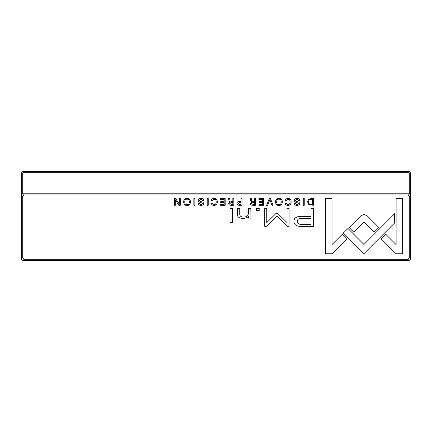 <?xml version="1.0" encoding="UTF-8"?>
<svg xmlns="http://www.w3.org/2000/svg" width="432" height="432" viewBox="0 0 432 432"><rect width="100%" height="100%" fill="white"/><g stroke="black" fill="none" stroke-linecap="round" stroke-linejoin="round"><path stroke-width="0.65" d="M270.454 198.547L269.352 198.547L266.566 205.281L267.646 205.281L269.86 199.595L271.939 205.281L273.056 205.281L270.454 198.547M288.041 198.434C286.303 198.499 285.395 199.141 285.314 200.362L286.421 200.362L288.041 199.211C289.37 199.244 290.05 200.14 290.083 201.906C290.023 203.726 289.343 204.649 288.041 204.671L286.389 203.515L285.336 203.515C285.412 204.714 286.281 205.34 287.944 205.384C290.029 205.335 291.098 204.169 291.152 201.879C291.119 199.606 290.083 198.461 288.041 198.434M201.058 199.228L202.781 200.518L203.845 200.426C203.855 199.082 202.916 198.418 201.026 198.434C199.179 198.493 198.239 199.174 198.207 200.486C198.245 201.566 199.06 202.208 200.664 202.419L202.705 203.542L201.037 204.644L199.46 203.618L198.455 203.72C198.499 204.779 199.325 205.335 200.945 205.384C202.792 205.313 203.731 204.676 203.764 203.483L202.954 202.127L201.285 201.636C199.978 201.496 199.298 201.085 199.244 200.399L201.058 199.228M214.175 198.434C212.436 198.499 211.529 199.141 211.448 200.362L212.555 200.362L214.175 199.211C215.503 199.244 216.184 200.14 216.216 201.906C216.157 203.726 215.476 204.649 214.175 204.671L212.522 203.515L211.469 203.515C211.545 204.714 212.414 205.34 214.078 205.384C216.162 205.335 217.231 204.169 217.285 201.879C217.253 199.606 216.216 198.461 214.175 198.434M187.051 198.434C182.563 197.797 182.547 206.01 187.051 205.384C191.56 205.999 191.533 197.807 187.051 198.434C182.563 197.797 182.547 206.01 187.051 205.384M194.843 198.547L193.844 198.547L193.844 205.281L194.843 205.281L194.843 198.547M396.068 253.768L402.624 253.768L402.624 198.59L396.117 198.59L396.117 244.62L385.603 234.106L381.002 238.707L396.068 253.768M297.086 199.228L298.809 200.518L299.873 200.426C299.884 199.082 298.944 198.418 297.054 198.434C295.207 198.493 294.268 199.174 294.235 200.486C294.273 201.566 295.094 202.208 296.692 202.419L298.733 203.542L297.065 204.644L295.488 203.618L294.484 203.72C294.527 204.779 295.353 205.335 296.973 205.384C298.82 205.313 299.759 204.676 299.792 203.483L298.982 202.127L297.313 201.636C296.006 201.496 295.326 201.085 295.272 200.399L297.086 199.228M296.6 225.628C298.188 226.292 300.38 226.568 303.178 226.454L313.632 226.454L313.632 208.413L311.056 208.413L311.056 216.356L303.08 216.356C296.881 216.054 293.841 217.787 293.96 221.567C293.992 223.436 294.872 224.791 296.6 225.628M225.185 205.281L225.185 198.547L220.471 198.547L220.471 199.352L224.192 199.352L224.192 201.641L220.709 201.641L220.709 202.435L224.192 202.435L224.192 204.487L220.552 204.487L220.552 205.281L225.185 205.281M180.263 205.281L180.263 198.547L179.339 198.547L179.339 204.26L175.63 198.547L174.404 198.547L174.404 205.281L175.306 205.281L175.306 199.789L178.843 205.281L180.263 205.281M23.819 194.891L22.712 196.463L22.712 257.753L23.819 259.324L408.181 259.324L409.288 257.753L409.288 196.463L408.181 194.891L23.819 194.891L23.819 193.784L409.288 193.784L409.288 173.464L408.731 172.676L23.269 172.676L22.712 173.464L22.712 193.784L23.819 193.784M208.219 198.547L207.22 198.547L207.22 205.281L208.219 205.281L208.219 198.547M228.717 203.521C228.717 204.687 229.543 205.276 231.196 205.281L233.831 205.281L233.831 198.547L232.832 198.547L232.832 201.587L231.579 201.587L230.067 200.902L229.619 198.547L228.555 198.547L229.019 200.923L230.089 201.933L228.717 203.521M308.875 204.698L313.616 205.281L313.616 198.547L311.251 198.547L308.502 199.341L307.579 201.82L308.875 204.698M347.987 228.49L343.321 233.026L363.949 253.67L394.643 222.923L394.643 213.721L363.96 244.463L347.987 228.49M278.942 198.434C274.455 197.797 274.444 206.01 278.942 205.384C283.457 205.999 283.43 197.807 278.942 198.434C274.455 197.797 274.444 206.01 278.942 205.384M259.2 210.524L259.2 208.413L256.387 208.413L256.387 210.524L259.2 210.524M232.427 222.35L232.427 208.413L230.013 208.413L230.013 222.35L232.427 222.35M263.628 205.281L263.628 198.547L258.908 198.547L258.908 199.352L262.629 199.352L262.629 201.641L259.146 201.641L259.146 202.435L262.629 202.435L262.629 204.487L258.995 204.487L258.995 205.281L263.628 205.281M250.997 218.133L250.798 208.413L248.335 208.413L248.335 213.775C248.179 215.865 246.575 216.956 243.529 217.048C240.937 217.064 239.674 216.005 239.728 213.872L239.728 208.413L237.314 208.413L237.314 214.164C237.303 216.95 239.182 218.344 242.946 218.344C245.408 218.381 247.234 217.75 248.432 216.448L248.584 218.133L250.997 218.133M276.907 213.03L275.94 213.521L266.776 222.604L266.776 208.564L264.719 208.564L264.719 226.309L266.776 226.309L276.901 216L287.032 226.309L289.105 226.309L289.105 208.564L287.048 208.564L287.048 222.631L277.862 213.521L276.907 213.03M325.507 253.768L332.003 253.768L347.069 238.702L342.473 234.106L332.014 244.561L332.014 198.59L325.507 198.59L325.507 253.768M236.968 203.429C236.963 204.665 237.778 205.286 239.404 205.281L242.006 205.281L242.006 198.547L241.007 198.547L241.007 201.501L239.89 201.501C237.94 201.463 236.963 202.106 236.968 203.429M367.065 215.714L364.046 214.488L360.985 215.714L349.148 227.567L353.749 232.168L364.025 221.875L374.285 232.065L378.886 227.464L367.065 215.714M304.247 198.547L303.253 198.547L303.253 205.281L304.247 205.281L304.247 198.547M250.333 203.521C250.328 204.687 251.154 205.276 252.806 205.281L255.442 205.281L255.442 198.547L254.448 198.547L254.448 201.587L253.19 201.587L251.678 200.902L251.235 198.547L250.166 198.547L250.63 200.923L251.699 201.933L250.333 203.521M410.4 194.891L410.4 259.324L409.288 260.437L22.712 260.437L21.6 259.324L21.6 172.676L22.712 171.563L409.288 171.563L410.4 172.676L410.4 194.891L409.288 193.784M408.181 194.891L408.181 193.784M23.819 259.324L23.819 260.437M408.181 260.437L408.181 259.324M22.712 257.753L21.6 257.294M22.712 193.784L21.6 194.891M21.6 196.927L22.712 196.463M410.4 257.294L409.288 257.753M409.288 196.463L410.4 196.927M231.374 202.408L229.786 203.429L231.374 204.428L232.832 204.428L232.832 202.408L231.374 202.408M311.024 199.352C309.425 199.352 308.626 200.173 308.626 201.82C308.659 203.602 309.517 204.509 311.197 204.541L312.617 204.541L312.617 199.352L311.024 199.352M278.953 204.644C275.881 205.157 275.854 198.693 278.953 199.211C275.854 198.693 275.881 205.157 278.953 204.644C282.031 205.157 282.047 198.725 278.953 199.211M303.404 218.435C299.279 218.068 297.238 219.056 297.281 221.395C297.221 223.733 299.263 224.721 303.404 224.354L311.056 224.354L311.056 218.435L303.404 218.435M187.061 204.644C183.983 205.157 183.956 198.693 187.061 199.211C183.956 198.693 183.983 205.157 187.061 204.644C190.134 205.157 190.15 198.725 187.061 199.211M239.566 202.333L238.021 203.413L239.566 204.503L241.007 204.503L241.007 202.333L239.566 202.333M252.985 202.408L251.397 203.429L252.985 204.428L254.448 204.428L254.448 202.408L252.985 202.408M408.731 172.676L408.731 171.563M23.269 171.563L23.269 172.676M409.288 173.464L410.4 173.923M21.6 173.923L22.712 173.464"/></g></svg>

